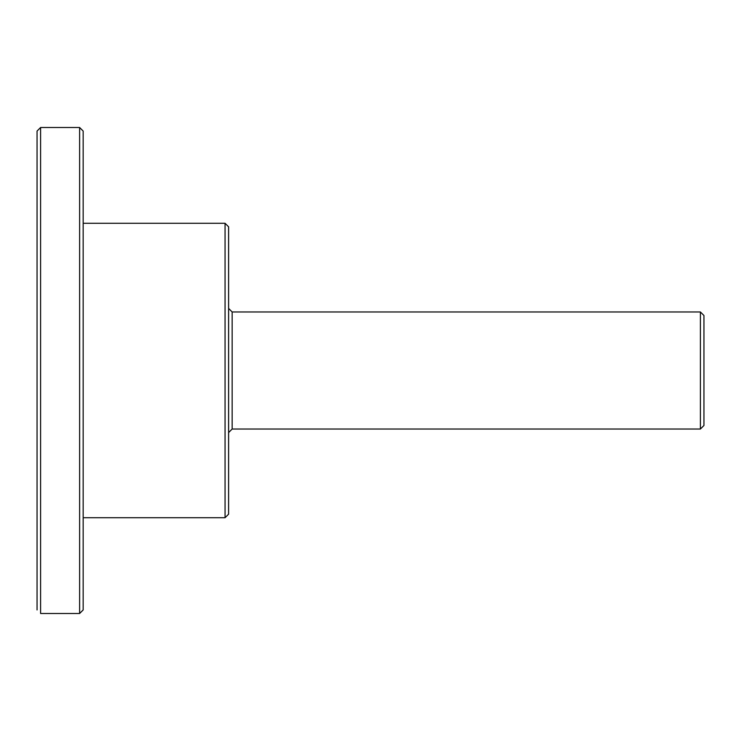 <?xml version="1.0" encoding="UTF-8"?>
<svg xmlns="http://www.w3.org/2000/svg" width="741" height="741" viewBox="0 0 741 741"><rect width="100%" height="100%" fill="white"/><g stroke="black" fill="none" stroke-linecap="round" stroke-linejoin="round"><path stroke-width="1.11" d="M40.598 127.508L79.62 127.508L79.62 613.492L40.598 613.492L40.598 127.508L37.05 131.055L37.05 609.945M228.608 432.577L232.155 429.03L232.155 311.97L228.608 308.423M232.155 311.97L700.402 311.97L700.402 429.03L232.155 429.03M228.608 370.5L228.608 226.829L225.06 223.282L225.06 517.718L228.608 514.171L228.608 370.5M700.402 429.03L703.95 425.482L703.95 315.518L700.402 311.97M79.62 613.492L83.168 609.945L83.168 131.055L79.62 127.508M83.168 517.718L225.06 517.718M83.168 223.282L225.06 223.282"/></g></svg>
